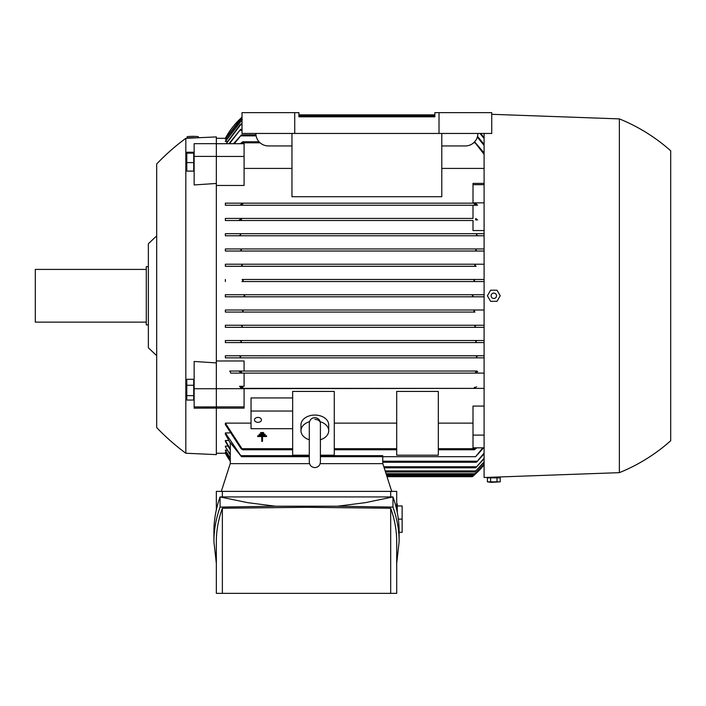 <?xml version="1.0" encoding="UTF-8"?>
<svg xmlns="http://www.w3.org/2000/svg" width="706" height="706" viewBox="0 0 706 706"><rect width="100%" height="100%" fill="white"/><g stroke="black" fill="none" stroke-linecap="round" stroke-linejoin="round"><path stroke-width="1.06" d="M260.646 433.281L260.646 432.549L263.612 432.549L263.612 433.281L260.646 433.281M261.758 436.537L257.69 436.537L257.69 435.805L266.568 435.805L266.568 436.537L262.5 436.537L262.5 441.347L261.758 441.347L261.758 436.537M259.173 434.914L259.173 434.172L265.085 434.172L265.085 434.914L259.173 434.914M475.597 219.469L476.135 218.428L475.597 219.469L476.179 220.157M476.479 234.798L476.991 235.442M474.785 265.147L475.747 264.212L484.104 264.212M474.962 279.47L242.132 279.47L243.226 280.511L241.937 281.553L484.104 281.553L475.164 281.553L473.876 280.511L474.962 279.47L484.104 279.47L242.14 279.47M473.567 296.811L243.526 296.811L244.788 295.77L243.526 294.729L484.104 294.729L225.364 294.729L225.364 296.811L484.104 296.811L473.567 296.811L472.314 295.77L473.576 296.811M241.981 309.996L243.226 311.037L242.132 312.07L474.962 312.07L473.876 311.037L475.164 309.996L484.104 309.996L225.364 309.996L475.164 309.996M242.29 326.701L241.355 327.337L225.364 327.337L484.104 327.337L475.747 327.337L474.803 326.296L476.118 325.254M240.04 340.513L241.408 341.554L240.605 342.595L476.488 342.595L225.364 342.595L225.364 340.513L476.929 340.521M225.364 355.771L239.246 355.771L240.649 356.812L239.996 357.854L477.106 357.854L476.453 356.812L477.106 357.854L225.364 357.854L225.364 355.771L477.635 355.798M476.991 356.106L476.479 356.742M484.104 230.553L473.002 230.553L473.002 220.51L225.364 220.51L225.364 218.428L473.002 218.428L473.002 205.252L475.994 205.252M216.345 138.305L225.364 138.305A76.301 76.301 0 0 1 242.017 117.214L225.708 138.314M227.155 141.509L225.364 141.094L242.017 119.746M226.423 139.153L225.364 138.95L242.017 117.778M233.483 143.715L241.505 134.837L234.26 143.715M477.521 136.337L484.104 144.395M484.104 145.445L477.309 137.114M484.104 138.526L480.001 133.452M228.938 143.715L240.649 129.295L229.459 143.715M480.689 133.452L484.104 137.723M225.929 143.715L240.04 124.785L241.408 123.744L226.264 143.715M242.299 119.579L225.364 141.509M242.017 117.955L225.364 139.153M240.269 143.715L242.696 141.782L259.067 141.782M474.635 141.827L484.104 152.99M484.104 154.332L474.406 141.782M242.696 141.782L241.426 143.715M484.104 168.416L441.788 168.416M291.957 168.416L244.091 168.416M216.345 156.45L244.091 156.45L244.091 185.466L216.345 185.466M216.345 360.987L244.091 360.987L244.091 371.038L477.027 371.038M476.453 356.812L477.847 355.771L484.104 355.771L239.246 355.771M225.364 340.513L484.104 340.513L477.062 340.513L475.694 341.554L476.488 342.595L484.104 342.595M225.364 327.337L225.364 325.254L484.104 325.254L240.967 325.254L242.299 326.296M474.962 312.07L225.364 312.07L225.364 309.996M225.364 281.553L225.364 279.47M476.135 266.294L225.364 266.294L225.364 264.212L475.747 264.212L241.355 264.212L242.299 265.253L240.967 266.294L476.135 266.294L474.803 265.253M484.104 251.027L225.364 251.027L225.364 248.953L484.104 248.953L476.488 248.953L475.694 249.995L477.062 251.027L484.104 251.027M484.104 235.769L225.364 235.769L225.364 233.686L484.104 233.686L477.106 233.686L476.453 234.727L477.847 235.769L484.104 235.769M474.406 204.21L474.811 203.169L475.765 203.169L477.512 205.252L225.364 205.252L225.364 203.169L473.002 203.169L473.002 183.401L484.104 183.401M225.285 294.729L244.126 294.729M473.002 184.663L484.104 184.663M473.002 202.851L484.104 202.851M473.002 220.51L225.364 220.51M230.853 373.112L240.967 373.112L241.505 372.08L240.967 373.112L476.135 373.112L475.597 372.08L476.135 373.112L230.853 373.112L229.759 371.038L477.088 371.038M475.765 203.169L473.002 203.169M225.364 218.428L473.002 218.428M477.706 219.919L475.482 219.019M244.091 156.45L244.091 143.715L216.345 143.715M241.505 219.469L240.967 218.428L241.505 219.469M225.708 453.234L230.288 461.221A76.301 76.301 0 0 1 225.364 453.234L216.345 453.234M230.288 454.461L225.364 446.748L225.364 446.113L227.914 446.113M230.288 460.612L225.364 452.59L226.423 452.387M230.288 458.573L225.364 450.454L227.155 450.04M230.288 449.96L225.364 441.356L225.364 440.482L228.7 440.482M225.364 440.482L230.288 449.131L230.288 443.112L225.364 434.084L225.364 432.928L229.521 432.928M225.364 423.123L242.696 449.766L241.099 448.725L225.364 424.615L225.364 423.123L251.027 423.123M334.273 423.123L396.701 423.123M438.32 423.123L473.002 423.123M484.104 447.833L473.002 447.833L473.002 406.074L484.104 406.074M244.091 373.112L244.091 386.297L239.59 386.297L241.328 388.379L242.282 388.379L242.696 387.338L242.282 388.379L484.104 388.379L216.345 388.697M216.345 406.877L244.091 406.877L244.091 408.147L216.345 408.147M292.655 397.937L251.027 397.937L251.027 411.042L292.655 411.042M309.299 455.185L292.655 455.185L292.655 391.415L334.273 391.415L334.273 455.185L320.4 455.185M396.701 455.185L396.701 391.415L438.32 391.415L438.32 455.185L396.701 455.185M314.85 419.382A5.551 3.927 0 0 1 320.356 422.841M309.299 439.75A13.873 9.813 0 0 1 300.977 430.757L300.977 424.871A13.873 9.813 0 0 1 314.85 415.057A13.873 9.813 0 0 1 328.722 424.871L328.722 430.757A13.873 9.813 0 0 1 320.4 439.75M320.189 421.703A13.873 9.813 0 0 1 328.722 430.757M300.977 430.757A13.873 9.813 0 0 1 309.502 421.703M473.002 435.099L484.104 435.099M225.364 432.928L241.505 456.703L309.299 456.703M483.61 447.833L475.597 456.703L482.842 447.833M230.288 463.639L230.288 442.609L241.505 456.703M244.091 371.038L229.759 371.038M241.328 388.379L244.091 388.379M244.091 406.877L244.091 388.697M244.091 386.297L239.59 386.297M240.543 386.8L242.864 387.868M382.758 463.639L382.758 456.703M382.758 462.253L476.453 462.253L484.104 453.014M484.104 453.826L476.453 462.253M384.161 467.804L475.694 467.804L484.104 458.22M230.288 455.061L225.364 446.748M225.364 450.04L230.288 458.185M225.364 452.387L230.288 460.418M386.676 475.641L473.47 475.72M387.012 476.682L472.314 476.682A76.301 76.301 0 0 0 484.104 464.83L473.567 475.641M484.104 464.23L473.876 474.741L484.104 464.045M241.937 281.553L475.164 281.553M241.355 327.337L475.747 327.337M225.364 325.254L240.967 325.254M240.605 342.595L225.364 342.595M477.512 205.252L225.364 205.252M476.55 204.74L474.238 203.672M242.864 203.672L240.543 204.74M225.364 203.169L474.811 203.169M242.282 203.169L242.696 204.21L242.282 203.169M240.614 356.742L240.102 356.106M239.996 357.854L225.364 357.854M484.104 357.854L477.106 357.854M241.611 219.019L239.387 219.919M241.505 372.08L240.922 371.391M475.482 372.521L477.706 371.63M239.387 371.63L241.611 372.521M484.104 373.112L476.135 373.112M225.364 233.686L239.996 233.686L240.649 234.727L239.246 235.769L477.847 235.769M239.458 235.751L225.364 235.769M239.996 233.686L477.106 233.686M240.102 235.442L240.614 234.798M242.696 387.338L242.132 386.72M474.238 387.868L476.55 386.8M474.811 388.379L474.406 387.338L474.811 388.379M225.364 248.953L240.605 248.953L241.408 249.995L240.04 251.027L477.062 251.027M240.172 251.027L225.364 251.027M241.426 249.889L240.605 248.953L476.488 248.953M472.314 295.77L473.576 294.729M244.126 296.811L225.285 296.811M240.967 266.294L225.364 266.294M225.364 264.212L241.355 264.212M242.14 312.07L225.364 312.07M241.408 123.744L242.017 123.744M484.104 458.803L475.694 467.804M484.104 462.236L474.803 471.961L484.104 461.856M385.494 471.961L474.803 471.961M240.649 129.295L242.017 129.295M320.4 456.703L475.597 456.703M241.505 134.837L255.96 134.837M476.832 447.833L474.406 449.766L475.667 447.833M242.696 449.766L292.655 449.766M334.273 449.766L396.701 449.766M438.32 449.766L474.406 449.766M298.894 114.866L434.852 114.866M386.385 474.741L473.876 474.741M298.894 116.808L434.852 116.808L298.894 116.808L298.894 112.642L242.017 112.642L242.017 133.452L491.738 133.452L491.738 112.642L434.852 112.642L434.852 116.808M391.724 491.385L382.828 463.639L320.162 463.639M309.528 463.639L230.218 463.639L221.322 491.385M216.345 509.776L216.345 491.385L396.701 491.385L396.701 509.776M390.683 496.936L390.683 491.385M213.918 541.661L213.918 531.503C213.927 519.951 215.983 508.426 220.078 496.936L392.968 496.936C397.063 508.426 399.119 519.951 399.128 531.503L399.128 541.661C399.119 530.1 397.063 518.583 392.968 507.093L337.494 506.22L275.552 506.22L220.078 507.093C215.983 518.583 213.927 530.1 213.918 541.661L216.345 563.388M275.552 506.22L247.797 502.681L220.078 496.936L220.078 507.093M396.701 563.388L399.128 541.661M222.364 508.249C218.366 519.351 216.354 530.488 216.345 541.661L216.345 593.358L222.364 593.358L222.364 508.249L306.528 507.305L390.683 508.249C394.68 519.351 396.693 530.488 396.701 541.661L396.701 593.358L222.364 593.358M390.683 593.358L390.683 508.249M337.494 506.22L365.249 502.681L392.968 496.936L392.968 507.093M222.364 491.385L222.364 496.936M397.275 512.512L397.275 503.872L396.701 503.872M397.275 505.955L402.129 505.955L402.129 532.315L399.128 532.315M402.129 519.131L398.343 519.131M251.027 411.042L251.027 428.701L292.655 428.701M254.495 419.867A3.468 2.453 0 0 1 257.964 417.414A3.468 2.453 0 0 1 261.432 419.867A3.468 2.453 0 0 1 257.964 422.32A3.468 2.453 0 0 1 254.495 419.867M291.957 133.452L291.957 196.718L441.788 196.718L441.788 133.452M477.856 133.452A12.487 12.487 0 0 1 465.378 145.939L441.788 145.939M291.957 145.939L268.368 145.939A12.487 12.487 0 0 1 255.89 133.452M294.729 112.642L294.729 133.452M439.017 112.642L439.017 133.452M484.104 133.452L484.104 477.512L619.365 472.658L619.365 118.89L491.738 114.301M497.28 477.044L497.28 477.512M498.462 477.856L489.17 477.856M490.608 477.856L487.405 477.856L487.405 481.845L491.12 482.366L500.219 481.845L500.219 477.856L490.608 477.856L490.608 481.845L500.219 481.845M497.015 477.856L497.015 481.845M487.405 481.845L490.608 481.845M619.365 118.89A176.888 176.888 0 0 1 670.7 150.793L670.7 440.747A176.888 176.888 0 0 1 619.365 472.658M500.219 295.77L497.015 301.321L490.608 301.321L487.405 295.77L490.608 290.219L497.015 290.219L500.219 295.77M491.12 295.77A2.692 2.692 0 0 0 493.812 298.47A2.692 2.692 0 0 0 496.512 295.77A2.692 2.692 0 0 0 493.812 293.078A2.692 2.692 0 0 0 491.12 295.77M185.828 138.305L216.345 136.92L216.345 454.62L185.828 453.234A221.975 221.975 0 0 1 156.688 427.571L156.688 163.977A221.975 221.975 0 0 1 185.828 138.305L185.828 453.234M216.345 408.103L194.15 408.165L194.15 361.472L216.345 362.902M216.345 183.454L194.15 184.946L194.15 143.662L216.345 143.662M188.043 138.208L195.377 137.873M186.799 162.583L186.799 171.108L193.735 171.108L193.735 152.231L186.799 152.231L186.799 162.583L193.735 162.583M193.735 153.14L186.799 153.14M193.735 379.298L186.799 379.298L186.799 400.046L193.735 400.046L193.735 379.298M193.735 395.642L186.799 395.642M193.735 385.273L186.799 385.273M196.303 137.838A5.657 0.494 180 0 0 190.32 137.776A5.657 0.494 180 0 0 187.099 138.217A5.657 0.494 180 0 0 187.116 138.252M198.421 137.741L198.421 136.832A5.657 0.494 0 0 0 192.764 136.346A5.657 0.494 0 0 0 187.099 136.832L187.099 138.217M216.345 156.388L194.15 156.388M216.345 388.732L194.15 388.732M216.345 406.921L194.15 406.921M156.688 355.639A1385.949 1385.949 0 0 1 148.366 347.793L148.366 243.746A1385.949 1385.949 0 0 1 156.688 235.91M148.366 266.639L146.283 266.639L146.283 324.91L148.366 324.91M146.283 269.41L35.3 269.41L35.3 322.13L146.283 322.13M240.967 135.879L256.128 135.879M239.996 130.336L242.017 130.336M240.605 124.785L242.017 124.785M241.355 120.62L242.017 120.62M298.894 115.908L434.852 115.908M242.282 142.815L260.117 142.815M473.629 142.815L474.811 142.815M240.967 455.661L309.299 455.661M320.4 455.661L382.758 455.661M382.758 461.212L477.106 461.212M383.826 466.763L476.488 466.763M385.167 470.92L475.747 470.92M386.05 473.7L474.962 473.7M242.282 448.725L292.655 448.725L242.282 448.725M334.273 448.725L396.701 448.725L334.273 448.725M438.32 448.725L474.811 448.725L438.32 448.725M320.4 423.574L320.4 423.203C320.065 419.832 318.221 417.987 314.85 417.652C311.478 417.987 309.625 419.832 309.299 423.203L309.299 462.051C309.625 465.422 311.478 467.275 314.85 467.601C318.221 467.275 320.065 465.422 320.4 462.051L320.4 456.358M320.4 423.203L320.4 462.051"/></g></svg>
